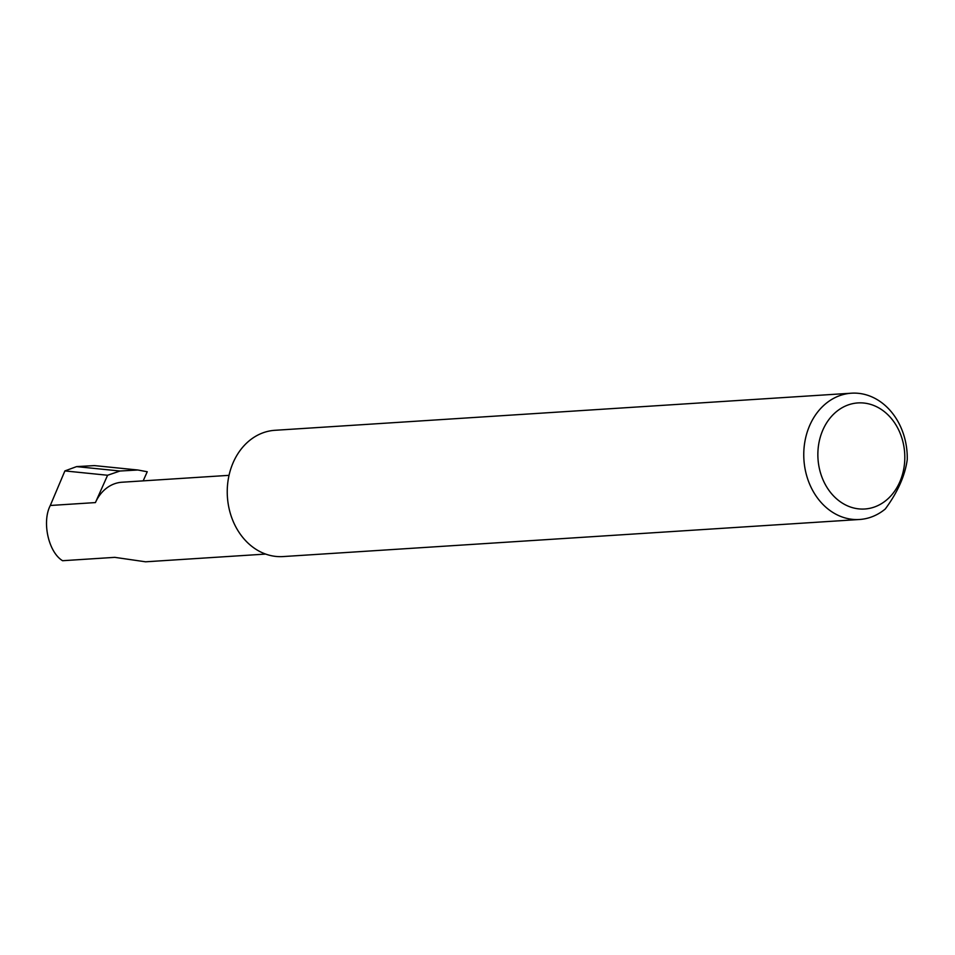 <?xml version="1.0" encoding="UTF-8"?>
<svg xmlns="http://www.w3.org/2000/svg" width="955" height="955" viewBox="0 0 955 955"><rect width="100%" height="100%" fill="white"/><g stroke="black" fill="none" stroke-linecap="round" stroke-linejoin="round"><path stroke-width="1.43" d="M265.633 554.079L145.59 561.803L114.779 557.35L62.588 560.716C48.502 552.312 41.734 521.931 50.293 505.482L64.892 470.922L76.579 466.613L120.008 471.018L137.866 470.003L147.237 471.746L143.178 480.866M840.794 502.103A53.146 43.429 86.3 0 0 899.646 482.275A53.146 43.429 86.3 0 0 881.883 409.826A53.146 43.429 86.3 0 0 823.019 429.655A53.146 43.429 86.3 0 0 840.794 502.103M885.273 509.003A63.269 51.701 -93.7 0 1 859.572 519.484A63.269 51.701 -93.7 0 1 831.053 511.271A63.269 51.701 -93.7 0 1 804.862 441.747A63.269 51.701 -93.7 0 1 851.454 393.197A63.269 51.701 -93.7 0 1 879.973 401.41A63.269 51.701 -93.7 0 1 907.25 459.63C905.018 475.745 897.688 492.207 885.273 509.003M859.572 519.484L283.05 556.574A63.269 51.701 -93.7 0 1 254.543 548.361A63.269 51.701 -93.7 0 1 228.341 478.849A63.269 51.701 -93.7 0 1 274.933 430.299L851.454 393.197M229.033 475.339L121.989 482.227A40.456 33.067 86.3 0 0 95.428 502.581L107.593 475.256L120.008 471.018M107.593 475.256L64.892 470.922M76.579 466.613L94.426 465.598L137.866 470.003M95.428 502.581L50.293 505.482"/></g></svg>
